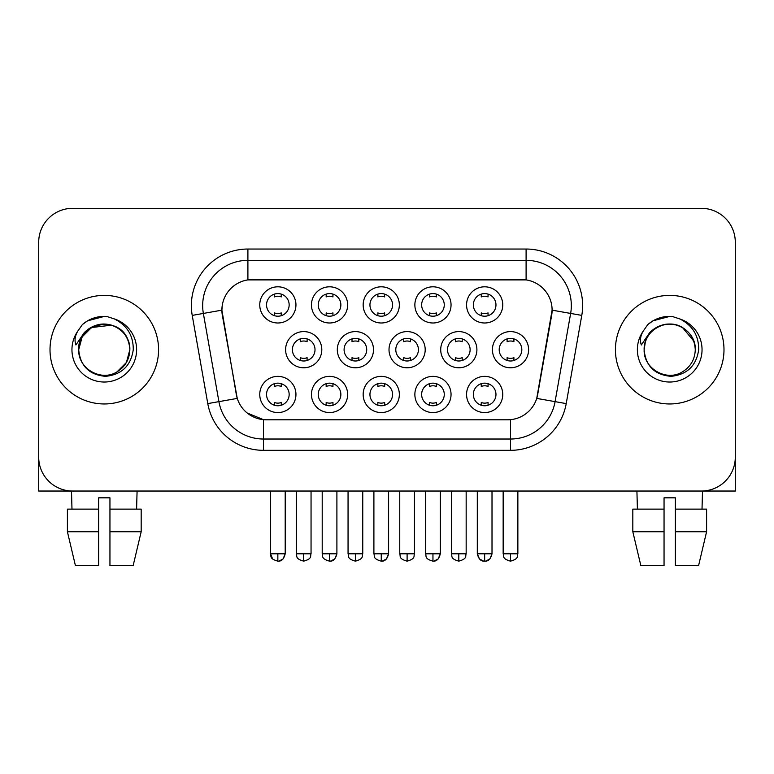 <?xml version="1.0" encoding="UTF-8"?>
<svg xmlns="http://www.w3.org/2000/svg" width="774" height="774" viewBox="0 0 774 774"><rect width="100%" height="100%" fill="white"/><g stroke="black" fill="none" stroke-linecap="round" stroke-linejoin="round"><path stroke-width="1.16" d="M451.048 394.459A18.092 18.092 0 0 1 432.956 412.561A18.092 18.092 0 0 1 414.864 394.459A18.092 18.092 0 0 1 432.956 376.367A18.092 18.092 0 0 1 451.048 394.459M421.646 394.459A11.31 11.31 0 0 0 432.956 405.769A11.31 11.31 0 0 0 444.266 394.459A11.31 11.31 0 0 0 432.956 383.159A11.31 11.31 0 0 0 421.646 394.459M399.345 394.459A18.092 18.092 0 0 1 381.253 412.561A18.092 18.092 0 0 1 363.161 394.459A18.092 18.092 0 0 1 381.253 376.367A18.092 18.092 0 0 1 399.345 394.459M369.943 394.459A11.31 11.31 0 0 0 381.253 405.769A11.31 11.31 0 0 0 392.563 394.459A11.31 11.31 0 0 0 381.253 383.159A11.31 11.31 0 0 0 369.943 394.459M347.642 394.459A18.092 18.092 0 0 1 329.55 412.561A18.092 18.092 0 0 1 311.458 394.459A18.092 18.092 0 0 1 329.55 376.367A18.092 18.092 0 0 1 347.642 394.459M318.249 394.459A11.31 11.31 0 0 0 329.55 405.769A11.31 11.31 0 0 0 340.86 394.459A11.31 11.31 0 0 0 329.55 383.159A11.31 11.31 0 0 0 318.249 394.459M295.949 394.459A18.092 18.092 0 0 1 277.847 412.561A18.092 18.092 0 0 1 259.754 394.459A18.092 18.092 0 0 1 277.847 376.367A18.092 18.092 0 0 1 295.949 394.459M266.546 394.459A11.31 11.31 0 0 0 277.847 405.769A11.31 11.31 0 0 0 289.157 394.459A11.31 11.31 0 0 0 277.847 383.159A11.31 11.31 0 0 0 266.546 394.459M502.752 394.459A18.092 18.092 0 0 1 484.659 412.561A18.092 18.092 0 0 1 466.567 394.459A18.092 18.092 0 0 1 484.659 376.367A18.092 18.092 0 0 1 502.752 394.459M473.349 394.459A11.31 11.31 0 0 0 484.659 405.769A11.31 11.31 0 0 0 495.97 394.459A11.31 11.31 0 0 0 484.659 383.159A11.31 11.31 0 0 0 473.349 394.459M476.9 349.684A18.092 18.092 0 0 1 458.808 367.776A18.092 18.092 0 0 1 440.716 349.684A18.092 18.092 0 0 1 458.808 331.591A18.092 18.092 0 0 1 476.9 349.684M447.498 349.684A11.31 11.31 0 0 0 458.808 360.994A11.31 11.31 0 0 0 470.118 349.684A11.31 11.31 0 0 0 458.808 338.373A11.31 11.31 0 0 0 447.498 349.684M425.197 349.684A18.092 18.092 0 0 1 407.105 367.776A18.092 18.092 0 0 1 389.012 349.684A18.092 18.092 0 0 1 407.105 331.591A18.092 18.092 0 0 1 425.197 349.684M395.795 349.684A11.31 11.31 0 0 0 407.105 360.994A11.31 11.31 0 0 0 418.415 349.684A11.31 11.31 0 0 0 407.105 338.373A11.31 11.31 0 0 0 395.795 349.684M373.494 349.684A18.092 18.092 0 0 1 355.401 367.776A18.092 18.092 0 0 1 337.309 349.684A18.092 18.092 0 0 1 355.401 331.591A18.092 18.092 0 0 1 373.494 349.684M344.091 349.684A11.31 11.31 0 0 0 355.401 360.994A11.31 11.31 0 0 0 366.712 349.684A11.31 11.31 0 0 0 355.401 338.373A11.31 11.31 0 0 0 344.091 349.684M321.8 349.684A18.092 18.092 0 0 1 303.698 367.776A18.092 18.092 0 0 1 285.606 349.684A18.092 18.092 0 0 1 303.698 331.591A18.092 18.092 0 0 1 321.8 349.684M292.398 349.684A11.31 11.31 0 0 0 303.698 360.994A11.31 11.31 0 0 0 315.008 349.684A11.31 11.31 0 0 0 303.698 338.373A11.31 11.31 0 0 0 292.398 349.684M528.603 349.684A18.092 18.092 0 0 1 510.511 367.776A18.092 18.092 0 0 1 492.419 349.684A18.092 18.092 0 0 1 510.511 331.591A18.092 18.092 0 0 1 528.603 349.684M499.201 349.684A11.31 11.31 0 0 0 510.511 360.994A11.31 11.31 0 0 0 521.821 349.684A11.31 11.31 0 0 0 510.511 338.373A11.31 11.31 0 0 0 499.201 349.684M451.048 304.898A18.092 18.092 0 0 1 432.956 322.99A18.092 18.092 0 0 1 414.864 304.898A18.092 18.092 0 0 1 432.956 286.806A18.092 18.092 0 0 1 451.048 304.898M421.646 304.898A11.31 11.31 0 0 0 432.956 316.208A11.31 11.31 0 0 0 444.266 304.898A11.31 11.31 0 0 0 432.956 293.588A11.31 11.31 0 0 0 421.646 304.898M399.345 304.898A18.092 18.092 0 0 1 381.253 322.99A18.092 18.092 0 0 1 363.161 304.898A18.092 18.092 0 0 1 381.253 286.806A18.092 18.092 0 0 1 399.345 304.898M369.943 304.898A11.31 11.31 0 0 0 381.253 316.208A11.31 11.31 0 0 0 392.563 304.898A11.31 11.31 0 0 0 381.253 293.588A11.31 11.31 0 0 0 369.943 304.898M347.642 304.898A18.092 18.092 0 0 1 329.55 322.99A18.092 18.092 0 0 1 311.458 304.898A18.092 18.092 0 0 1 329.55 286.806A18.092 18.092 0 0 1 347.642 304.898M318.249 304.898A11.31 11.31 0 0 0 329.55 316.208A11.31 11.31 0 0 0 340.86 304.898A11.31 11.31 0 0 0 329.55 293.588A11.31 11.31 0 0 0 318.249 304.898M295.949 304.898A18.092 18.092 0 0 1 277.847 322.99A18.092 18.092 0 0 1 259.754 304.898A18.092 18.092 0 0 1 277.847 286.806A18.092 18.092 0 0 1 295.949 304.898M266.546 304.898A11.31 11.31 0 0 0 277.847 316.208A11.31 11.31 0 0 0 289.157 304.898A11.31 11.31 0 0 0 277.847 293.588A11.31 11.31 0 0 0 266.546 304.898M502.752 304.898A18.092 18.092 0 0 1 484.659 322.99A18.092 18.092 0 0 1 466.567 304.898A18.092 18.092 0 0 1 484.659 286.806A18.092 18.092 0 0 1 502.752 304.898M473.349 304.898A11.31 11.31 0 0 0 484.659 316.208A11.31 11.31 0 0 0 495.97 304.898A11.31 11.31 0 0 0 484.659 293.588A11.31 11.31 0 0 0 473.349 304.898M207.78 403.602L192.223 315.395A56.541 56.541 0 0 1 247.903 249.034L526.097 249.034A56.541 56.541 0 0 1 581.777 315.395L566.22 403.602A56.541 56.541 0 0 1 510.54 450.323L263.46 450.323A56.541 56.541 0 0 1 207.78 403.602L237.26 398.407L222.361 315.405A30.534 30.534 0 0 1 252.43 279.569L521.57 279.569A30.534 30.534 0 0 1 551.639 315.405L537.678 394.566A30.534 30.534 0 0 1 507.609 419.798L266.391 419.798A30.534 30.534 0 0 1 236.322 394.566L221.896 310.161L203.359 313.431A45.231 45.231 0 0 1 247.903 260.345L526.097 260.345A45.231 45.231 0 0 1 570.641 313.431L555.084 401.638A45.231 45.231 0 0 1 510.54 439.022L263.46 439.022A45.231 45.231 0 0 1 218.916 401.638L203.359 313.431A45.231 45.231 0 0 1 202.672 305.575M50.01 349.684A54.277 54.277 0 0 0 104.287 403.96A54.277 54.277 0 0 0 158.573 349.684A54.277 54.277 0 0 0 104.287 295.397A54.277 54.277 0 0 0 50.01 349.684A54.277 54.277 0 0 0 104.287 403.96A54.277 54.277 0 0 0 158.573 349.684A54.277 54.277 0 0 0 104.287 295.397A54.277 54.277 0 0 0 50.01 349.684M615.427 349.684A54.277 54.277 0 0 0 669.713 403.96A54.277 54.277 0 0 0 723.99 349.684A54.277 54.277 0 0 0 669.713 295.397A54.277 54.277 0 0 0 615.427 349.684A54.277 54.277 0 0 0 669.713 403.96A54.277 54.277 0 0 0 723.99 349.684A54.277 54.277 0 0 0 669.713 295.397A54.277 54.277 0 0 0 615.427 349.684M247.903 249.034L247.903 279.907L526.097 279.907L526.097 249.034M221.896 310.103L222.235 305.575M507.609 419.798L266.391 419.798M263.46 450.323L263.46 419.653L247.158 412.977M570.641 313.431L552.104 310.161L536.74 398.407L555.084 401.638L570.641 313.431L581.777 315.395M537.678 394.566L537.495 395.524M236.505 395.524L236.322 394.566M735.3 242.252A33.921 33.921 0 0 0 701.379 208.322L72.621 208.322A33.921 33.921 0 0 0 38.7 242.252L38.7 457.115A33.921 33.921 0 0 0 72.621 491.035L701.379 491.035A33.921 33.921 0 0 0 735.3 457.115L735.3 242.252L735.3 491.035L604.126 491.035M38.7 242.252L38.7 491.035L169.874 491.035M701.379 208.322L72.621 208.322M72.621 491.035L701.379 491.035M481.264 315.686L481.264 312.889A8.678 8.678 0 0 0 488.055 312.889L488.055 315.686M488.055 294.11L488.055 296.916A8.678 8.678 0 0 0 481.264 296.916L481.264 294.11M507.115 360.471L507.115 357.665A8.678 8.678 0 0 0 513.907 357.665L513.907 360.471M513.907 338.896L513.907 341.702A8.678 8.678 0 0 0 507.115 341.702L507.115 338.896M481.264 405.247L481.264 402.451A8.678 8.678 0 0 0 488.055 402.451L488.055 405.247M488.055 383.672L488.055 386.478A8.678 8.678 0 0 0 481.264 386.478L481.264 383.672M429.56 315.686L429.56 312.889A8.678 8.678 0 0 0 436.352 312.889L436.352 315.686M436.352 294.11L436.352 296.916A8.678 8.678 0 0 0 429.56 296.916L429.56 294.11M377.867 315.686L377.867 312.889A8.678 8.678 0 0 0 384.649 312.889L384.649 315.686M384.649 294.11L384.649 296.916A8.678 8.678 0 0 0 377.867 296.916L377.867 294.11M326.164 315.686L326.164 312.889A8.678 8.678 0 0 0 332.946 312.889L332.946 315.686M332.946 294.11L332.946 296.916A8.678 8.678 0 0 0 326.164 296.916L326.164 294.11M274.46 315.686L274.46 312.889A8.678 8.678 0 0 0 281.243 312.889L281.243 315.686M281.243 294.11L281.243 296.916A8.678 8.678 0 0 0 274.46 296.916L274.46 294.11M455.412 360.471L455.412 357.665A8.678 8.678 0 0 0 462.204 357.665L462.204 360.471M462.204 338.896L462.204 341.702A8.678 8.678 0 0 0 455.412 341.702L455.412 338.896M403.718 360.471L403.718 357.665A8.678 8.678 0 0 0 410.501 357.665L410.501 360.471M410.501 338.896L410.501 341.702A8.678 8.678 0 0 0 403.718 341.702L403.718 338.896M352.015 360.471L352.015 357.665A8.678 8.678 0 0 0 358.797 357.665L358.797 360.471M358.797 338.896L358.797 341.702A8.678 8.678 0 0 0 352.015 341.702L352.015 338.896M429.56 405.247L429.56 402.451A8.678 8.678 0 0 0 436.352 402.451L436.352 405.247M436.352 383.672L436.352 386.478A8.678 8.678 0 0 0 429.56 386.478L429.56 383.672M79.906 342.002L78.696 349.684C80.254 366.025 89.223 374.906 105.603 376.338C121.702 374.664 130.922 365.783 133.263 349.684C133.38 335.577 127.081 325.332 114.388 318.946L106.754 316.44C97.534 315.889 89.407 318.598 82.373 324.567L77.758 331.175C74.952 335.916 74.333 340.512 75.91 344.972L84.143 332.762C91.816 325.09 100.949 322.555 111.533 325.167A25.561 25.561 0 0 0 79.906 342.002M128.378 341.121C120.415 314.302 77.177 322.119 78.725 349.684L82.15 336.903L91.506 327.547L111.543 325.167C122.95 329.231 129.055 337.406 129.848 349.684C129.51 359.32 125.243 366.702 117.068 371.82C101.133 382.027 77.855 368.588 78.725 349.684C79.074 340.038 83.331 332.665 91.506 327.547C107.441 317.34 130.729 330.779 129.848 349.684L126.423 362.464L117.068 371.82M82.441 324.5L87.617 320.813L104.548 316.343L87.617 320.813L82.441 324.5L87.617 320.813L104.548 316.343L87.617 320.813L82.441 324.5M645.332 342.002L644.113 349.684C645.68 366.025 654.649 374.906 671.029 376.338C687.119 374.664 696.339 365.783 698.69 349.684C698.796 335.577 692.507 325.332 679.814 318.946L672.171 316.44C662.95 315.889 654.823 318.598 647.79 324.567L643.184 331.175C640.369 335.916 639.759 340.512 641.336 344.972L649.57 332.762C657.242 325.09 666.366 322.555 676.96 325.167A25.561 25.561 0 0 0 645.332 342.002L644.152 349.684C644.49 340.038 648.757 332.665 656.933 327.547C672.867 317.34 696.145 330.779 695.275 349.684C694.926 359.32 690.669 366.702 682.494 371.82C666.559 382.027 643.271 368.588 644.152 349.684C643.271 330.779 666.559 317.34 682.494 327.547C690.669 332.665 694.926 340.038 695.275 349.684C694.481 337.406 688.376 329.231 676.96 325.167L682.494 327.547L693.794 341.121M647.857 324.5L653.043 320.813L669.974 316.343L653.043 320.813L647.857 324.5L653.043 320.813L669.974 316.343L653.043 320.813L647.857 324.5M98.637 509.128L98.637 531.748L67.406 531.748L75.436 565.678L67.406 531.748L67.406 509.128L98.637 509.128L98.637 497.827L109.947 497.827L109.947 509.128L141.178 509.128L141.178 531.748L133.138 565.678L141.178 531.748L109.947 531.748L109.947 509.128L109.947 565.678L133.138 565.678M137.085 491.035L136.592 509.128M98.637 531.748L98.637 565.678L75.436 565.678M71.498 491.035L71.982 509.128M632.822 509.128L632.822 531.748L640.862 565.678L632.822 531.748L632.822 509.128L664.053 509.128L664.053 497.827L675.363 497.827L675.363 509.128L706.594 509.128L706.594 531.748L698.564 565.678L706.594 531.748L675.363 531.748L675.363 509.128M702.502 491.035L702.018 509.128M664.053 509.128L664.053 565.678L640.862 565.678M632.822 531.748L664.053 531.748M698.564 565.678L675.363 565.678L675.363 531.748M636.915 491.035L637.408 509.128M300.312 360.471L300.312 357.665A8.678 8.678 0 0 0 307.094 357.665L307.094 360.471M307.094 338.896L307.094 341.702A8.678 8.678 0 0 0 300.312 341.702L300.312 338.896M377.867 405.247L377.867 402.451A8.678 8.678 0 0 0 384.649 402.451L384.649 405.247M384.649 383.672L384.649 386.478A8.678 8.678 0 0 0 377.867 386.478L377.867 383.672M326.164 405.247L326.164 402.451A8.678 8.678 0 0 0 332.946 402.451L332.946 405.247M332.946 383.672L332.946 386.478A8.678 8.678 0 0 0 326.164 386.478L326.164 383.672M274.46 405.247L274.46 402.451A8.678 8.678 0 0 0 281.243 402.451L281.243 405.247M281.243 383.672L281.243 386.478A8.678 8.678 0 0 0 274.46 386.478L274.46 383.672M510.54 419.653L510.54 450.323M192.223 315.395L203.359 313.431M555.084 401.638L566.22 403.602M510.511 553.797L503.158 553.797C504.193 556.08 501.591 558.664 510.511 561.15L510.511 553.797L517.864 553.797L517.864 491.035M477.306 491.035L477.306 553.797C478.593 559.041 481.041 561.489 484.659 561.15L484.659 553.797L477.306 553.797L479.464 558.992L483.566 561.073M485.753 561.073L489.855 558.992L492.012 553.797L484.659 553.797M458.808 553.797L451.455 553.797C452.5 556.08 449.887 558.664 458.808 561.15L458.808 553.797L466.161 553.797L466.161 491.035M407.105 553.797L399.752 553.797C400.797 556.08 398.184 558.664 407.105 561.15L407.105 553.797L414.458 553.797L414.458 491.035M355.401 553.797L348.058 553.797C349.093 556.08 346.481 558.664 355.401 561.15L355.401 553.797L362.754 553.797L362.754 491.035M432.956 553.797L425.603 553.797C426.648 556.08 424.036 558.664 432.956 561.15L432.956 553.797L440.309 553.797L438.152 558.992L434.05 561.073M77.758 331.175A32.353 32.353 0 0 0 104.287 382.027A32.353 32.353 0 0 0 114.388 318.946M643.184 331.175A32.353 32.353 0 0 0 669.713 382.027A32.353 32.353 0 0 0 679.814 318.946M303.698 553.797L296.355 553.797C297.39 556.08 294.778 558.664 303.698 561.15L303.698 553.797L311.051 553.797L311.051 491.035M381.253 553.797L373.9 553.797C374.945 556.08 372.333 558.664 381.253 561.15L381.253 553.797L388.606 553.797L386.449 558.992L382.346 561.073M329.55 553.797L322.207 553.797C323.242 556.08 320.63 558.664 329.55 561.15L329.55 553.797L336.903 553.797L334.755 558.992L330.643 561.073M270.503 491.035L270.503 553.797C271.539 556.08 268.926 558.664 277.847 561.15L277.847 553.797L270.503 553.797L272.651 558.992M278.94 561.073L283.052 558.992L285.2 553.797L277.847 553.797M503.158 553.797L503.158 491.035M517.864 553.797C516.819 556.08 519.431 558.664 510.511 561.15M484.659 561.15C488.278 561.489 490.726 559.041 492.012 553.797L492.012 491.035M451.455 553.797L451.455 491.035M466.161 553.797C465.126 556.08 467.728 558.664 458.808 561.15M399.752 553.797L399.752 491.035M414.458 553.797C413.422 556.08 416.025 558.664 407.105 561.15M348.058 553.797L348.058 491.035M362.754 553.797C361.719 556.08 364.322 558.664 355.401 561.15M432.956 561.15C436.575 561.489 439.022 559.041 440.309 553.797L440.309 491.035M425.603 553.797L425.603 491.035M296.355 553.797L296.355 491.035M311.051 553.797C310.016 556.08 312.619 558.664 303.698 561.15M381.253 561.15C384.872 561.489 387.319 559.041 388.606 553.797L388.606 491.035M373.9 553.797L373.9 491.035M329.55 561.15C333.168 561.489 335.616 559.041 336.903 553.797L336.903 491.035M322.207 553.797L322.207 491.035M277.847 561.15C281.465 561.489 283.923 559.041 285.2 553.797L285.2 491.035"/></g></svg>
